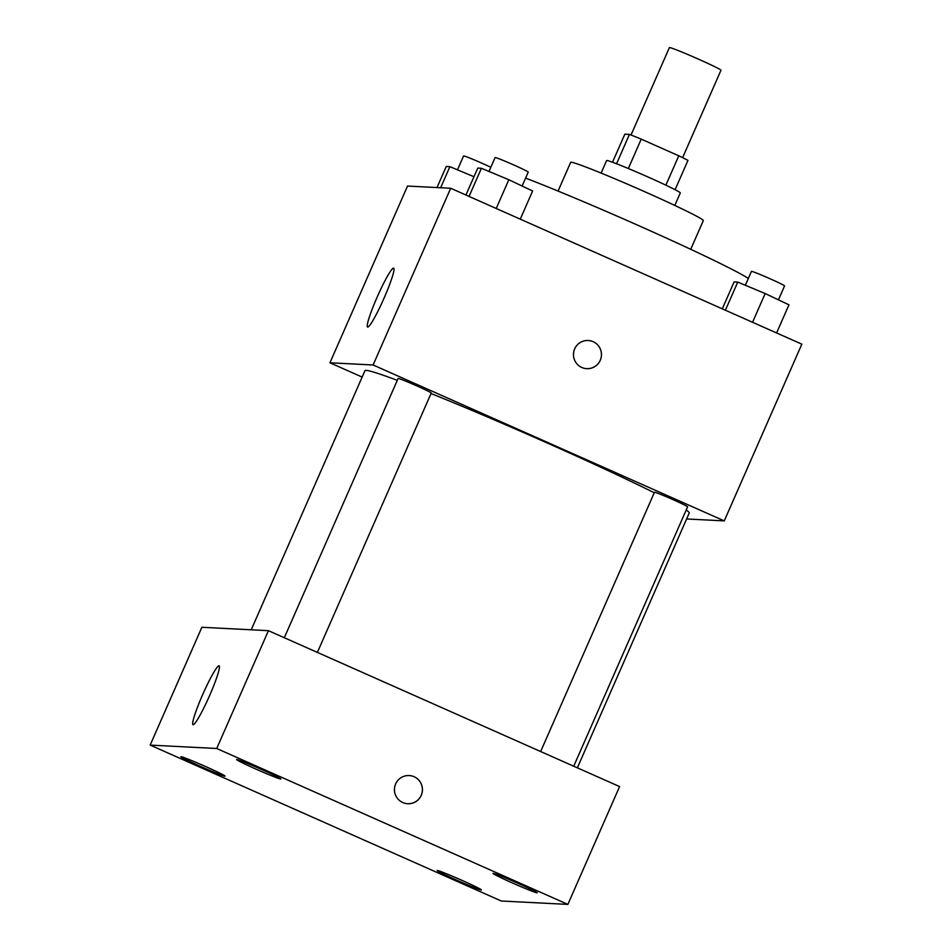 <?xml version="1.0" encoding="UTF-8"?>
<svg xmlns="http://www.w3.org/2000/svg" width="952" height="952" viewBox="0 0 952 952"><rect width="100%" height="100%" fill="white"/><g stroke="black" fill="none" stroke-linecap="round" stroke-linejoin="round"><path stroke-width="1.43" d="M682.608 157.663L720.985 70.246A28.167 1.119 -156.3 0 0 695.638 57.893A28.167 1.119 -156.3 0 0 669.399 47.6L631.021 135.017M612.517 162.233L624.833 134.172L629.439 134.41A38.247 1.523 -156.3 0 1 641.231 139.135L678.764 155.807A38.247 1.523 -156.3 0 1 687.963 160.4L675.099 189.698M601.117 173.097L606.614 160.567A40.246 1.607 23.7 0 1 644.111 175.275A40.246 1.607 23.7 0 1 680.311 192.923L674.813 205.442M616.563 163.756L629.439 134.41M665.876 185.164L678.764 155.807M628.332 168.516L641.231 139.135M558.062 191.078L570.676 162.352A72.435 2.892 23.7 0 1 638.161 188.817A72.435 2.892 23.7 0 1 703.326 220.59L690.724 249.305M525.587 178.107A140.813 5.617 23.7 0 1 654.476 232.693A140.813 5.617 23.7 0 1 748.332 278.424M362.153 377.087L329.939 362.783L407.515 186.056L450.689 188.258L801.834 344.16L724.258 520.887L686.618 518.971M577.364 767.836L689.236 513.009A177.06 7.069 -156.3 0 0 686.178 510.034M654.25 492.755A177.06 7.069 -156.3 0 0 431.03 393.521M397.293 380.336A177.06 7.069 -156.3 0 0 364.973 370.661L251.221 629.796M329.939 362.783L373.113 364.985L724.258 520.887M317.385 652.406L431.256 393.009A18.088 0.726 -156.3 0 0 414.977 385.072A18.088 0.726 -156.3 0 0 398.115 378.468L284.315 637.721M573.723 766.217L687.594 506.821A18.088 0.726 -156.3 0 0 671.315 498.884A18.088 0.726 -156.3 0 0 654.464 492.267L540.653 751.533M373.113 364.985L450.689 188.258M377.016 297.429A32.19 3.368 113.9 0 1 393.676 268.19A32.19 3.368 113.9 0 1 383.692 298.976A32.19 3.368 113.9 0 1 367.555 327.036A32.19 3.368 113.9 0 1 377.016 297.429M588.193 340.507A14.09 13.994 -87.1 0 1 601.093 357.821A14.09 13.994 -87.1 0 1 573.497 353.858A14.09 13.994 -87.1 0 1 593.132 341.685A14.09 13.994 -87.1 0 1 586.753 368.638M201.883 627.273L268.428 630.676L619.585 786.578L567.868 904.4L501.311 901.008L150.166 745.095L201.883 627.273M150.166 745.095L216.711 748.498L567.868 904.4M216.711 748.498L268.428 630.676M409.17 775.559A14.09 13.994 -87.1 0 1 422.069 792.885A14.09 13.994 -87.1 0 1 394.473 788.911A14.09 13.994 -87.1 0 1 414.108 776.737A14.09 13.994 -87.1 0 1 407.73 803.69M193.137 724.71A32.19 3.368 113.9 0 1 193.006 724.674A32.19 3.368 113.9 0 1 202.99 693.889A32.19 3.368 113.9 0 1 219.127 665.829A32.19 3.368 113.9 0 1 209.404 696.019A32.19 3.368 113.9 0 1 193.137 724.71M236.774 759.517A24.145 0.964 -156.3 0 0 236.62 759.565A24.145 0.964 -156.3 0 0 256.029 769.133A24.145 0.964 -156.3 0 0 280.828 778.974A24.145 0.964 -156.3 0 0 260.265 768.895A24.145 0.964 -156.3 0 0 236.774 759.517M181.011 756.673A24.145 0.964 -156.3 0 0 180.856 756.709A24.145 0.964 -156.3 0 0 200.265 766.277A24.145 0.964 -156.3 0 0 225.077 776.13A24.145 0.964 -156.3 0 0 204.513 766.051A24.145 0.964 -156.3 0 0 181.011 756.673M437.361 870.485A24.145 0.964 -156.3 0 0 437.194 870.521A24.145 0.964 -156.3 0 0 456.603 880.088A24.145 0.964 -156.3 0 0 481.414 889.942A24.145 0.964 -156.3 0 0 460.851 879.862A24.145 0.964 -156.3 0 0 437.361 870.485M493.112 873.329A24.145 0.964 -156.3 0 0 492.957 873.377A24.145 0.964 -156.3 0 0 512.366 882.944A24.145 0.964 -156.3 0 0 537.166 892.786A24.145 0.964 -156.3 0 0 516.603 882.706A24.145 0.964 -156.3 0 0 493.112 873.329M437.004 187.556L446.262 166.481L449.891 166.671L473.977 176.727M440.645 187.746L449.891 166.671M490.815 167.29A18.088 0.726 -156.3 0 0 473.287 159.496A18.088 0.726 -156.3 0 0 463.576 155.938L457.484 169.837M465.945 195.029L477.773 168.088L481.403 168.278L508.832 179.738L532.62 191.007L520.268 219.15M496.218 208.464L508.832 179.738M469.062 196.41L481.403 168.278M522.112 186.033L528.229 172.098A18.088 0.726 -156.3 0 0 511.95 164.16A18.088 0.726 -156.3 0 0 495.088 157.556L488.995 171.443M722.282 308.841L734.111 281.899L737.752 282.089L765.17 293.549L788.958 304.818L776.606 332.962M752.556 322.276L765.17 293.549M725.4 310.221L737.752 282.089M778.45 299.844L784.567 285.909A18.088 0.726 -156.3 0 0 768.288 277.972A18.088 0.726 -156.3 0 0 751.437 271.368L745.333 285.255"/></g></svg>
